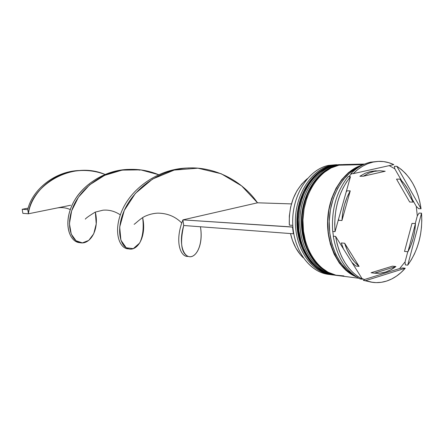 <?xml version="1.0" encoding="UTF-8"?>
<svg xmlns="http://www.w3.org/2000/svg" width="444" height="444" viewBox="0 0 444 444"><rect width="100%" height="100%" fill="white"/><g stroke="black" fill="none" stroke-linecap="round" stroke-linejoin="round"><path stroke-width="0.67" d="M333.361 274.991C313.841 272.738 297.419 249.234 297.463 221.789C297.319 194.355 313.736 169.242 333.366 165.307C322.399 166.894 301.698 181.208 297.741 215.185C297.03 229.737 299.6 242.713 305.455 254.112C314.424 267.299 323.726 274.259 333.361 274.991L333.056 274.953C326.14 274.153 318.997 270.218 311.627 263.153C302.209 252.63 296.054 233.944 297.441 215.174C301.393 181.208 322.094 166.9 333.056 165.312L339.111 164.635L333.056 165.312C313.431 169.247 297.019 194.35 297.158 221.772C297.114 249.206 313.536 272.699 333.056 274.953L333.211 274.975M338.955 164.635L332.978 165.318C313.142 169.297 296.709 194.4 296.858 221.75C296.814 249.112 313.298 272.655 333.056 274.953M337.54 165.235L337.701 165.212C318.026 169.17 301.559 194.433 301.692 222.033C301.643 249.65 318.109 273.288 337.679 275.546L337.834 275.563M343.612 164.53L337.623 165.218C317.726 169.22 301.237 194.483 301.382 222.017C301.337 249.556 317.865 273.238 337.679 275.546C330.741 274.742 323.582 270.785 316.195 263.681C306.749 253.091 300.582 234.288 301.981 215.39C305.949 181.202 326.712 166.805 337.701 165.212L337.462 165.262M356.055 167.788L356.71 168.043M338.439 275.641L337.989 275.585C318.415 273.326 301.948 249.678 301.998 222.05C301.859 194.439 318.331 169.164 338.012 165.201C327.023 166.8 306.255 181.202 302.281 215.407C301.565 230.053 304.14 243.107 310.006 254.579C319.003 267.849 328.327 274.853 337.989 275.585L337.679 275.546M336.952 164.68L331.218 165.357L336.952 164.68L328.471 165.418L335.575 164.746M331.218 165.357L331.479 165.673L331.218 165.357L328.471 165.418L331.218 165.357C311.449 169.303 294.983 194.738 295.365 222.305C295.56 249.889 312.443 273.154 332.14 274.825L331.224 274.719C311.727 272.466 295.321 249.034 295.365 221.667C295.221 194.317 311.61 169.281 331.218 165.357M342.518 164.569L335.836 165.251L336.108 165.579L335.836 165.251L341.586 164.574L334.288 165.285C314.652 169.225 298.224 194.372 298.362 221.845C298.318 249.323 314.752 272.855 334.282 275.114L335.825 275.308C316.272 273.049 299.828 249.473 299.872 221.928C299.733 194.4 316.178 169.197 335.836 165.251C316.011 169.225 299.489 194.827 299.878 222.577C300.066 250.344 317.005 273.748 336.746 275.413M371.484 282.195L363.292 280.325L364.546 279.487L399.683 268.52L405.067 261.899L405.322 264.902L407.736 265.157L421.534 213.176L419.103 213.081L417.305 215.889L415.268 223.543L417.305 215.889L416.272 206.338L418.625 208.669L421.056 208.752L396.819 166.272L394.405 166.322L394.749 168.742L401.648 180.791L394.749 168.742L389.221 165.634L394.749 168.742L394.405 166.322L396.819 166.272C409.995 174.975 418.076 189.133 421.056 208.752L419.824 201.926L418.026 195.366L415.667 189.161L412.787 183.394L409.418 178.149L405.6 173.499L401.382 169.519L396.819 166.272L421.056 208.752L418.625 208.669L416.272 206.338L417.305 215.889L419.103 213.081L421.534 213.176C422.788 233.167 418.187 250.494 407.736 265.157L411.299 259.84L414.402 254.018L416.994 247.769L419.053 241.175L420.551 234.327L421.473 227.317L421.8 220.235L421.534 213.176L407.736 265.157L405.322 264.902L405.067 261.899L399.683 268.52L402.841 267.965L405.25 268.226L365.662 280.63L363.292 280.325L372.599 282.367M378.937 161.372L370.64 162.154L377.772 161.427M364.663 164.047L344.711 164.502L338.95 165.185L363.314 164.641L338.95 165.185C319.258 169.147 302.775 194.455 302.913 222.105C302.864 249.767 319.341 273.443 338.922 275.702L358.719 278.233M355.683 276.373C340.304 271.462 323.687 242.391 328.588 211.932C333.611 182.19 350.882 168.437 361.449 165.573L356.16 167.732L348.601 172.766L341.836 179.781L336.141 188.517L331.779 198.635L328.949 209.712L327.772 221.295L328.299 232.884L330.514 243.984L334.304 254.14L339.494 262.931L345.859 270.013L353.113 275.136L355.688 276.379M386.552 281.085C381.973 282.539 377.35 282.967 372.671 282.373L365.662 280.63L370.834 282.079L376.09 282.634L381.357 282.295L386.552 281.085L391.608 279.026L396.453 276.162L401.021 272.544L405.25 268.226C399.75 274.514 393.517 278.799 386.552 281.085M359.901 176.24L363.292 176.218L368.581 173.227L374.087 171.39L370.679 171.434L365.179 173.265L359.901 176.24L365.179 173.265L370.679 171.434L379.631 170.729L385.209 171.245L379.67 170.729L374.087 171.39L368.581 173.227L363.292 176.218L385.209 171.245L363.292 176.218L359.901 176.24M290.52 233.561C292.79 243.612 297.047 251.698 303.291 257.82L300.266 254.545L295.804 247.907L292.385 240.198L290.52 233.561M325.835 273.487L325.391 273.393M412.004 223.376L415.462 223.554C414.929 233.849 412.432 243.24 407.964 251.731L404.517 251.432L412.004 223.376L415.462 223.554L407.964 251.731L410.933 245.271L413.198 238.323L414.718 231.035L415.462 223.554L407.964 251.731L404.517 251.432L412.004 223.376M392.463 266.161L395.893 266.528C389.216 271.689 382.073 273.904 374.459 273.16L371.067 272.755L392.463 266.161L395.893 266.528L374.459 273.16L380.02 273.193L385.525 272.067L390.853 269.824L395.893 266.528L374.459 273.16L371.067 272.755L392.463 266.161M355.733 266.012L359.102 266.389C352.542 260.883 347.724 253.163 344.644 243.223L341.297 242.946L343.445 248.901L341.297 242.946L344.644 243.223L347.23 250.2L350.56 256.477L354.551 261.916L359.102 266.389L344.644 243.223L359.102 266.389L355.733 266.012L351.826 262.282L355.733 266.012M338.6 220.341L341.947 220.518C342.535 209.513 345.299 199.628 350.244 190.87L346.881 190.831L346.109 192.213L346.881 190.831L350.244 190.87L346.969 197.558L344.45 204.845L342.762 212.565L341.947 220.518L350.244 190.87L341.947 220.518L338.6 220.341L338.7 218.62L338.6 220.341M379.631 170.729L370.679 171.434L376.251 170.774M362.465 279.254L335.609 236.397L337.052 243.662L339.138 250.571L341.836 257.021L345.088 262.904L348.845 268.143L353.041 272.649L357.603 276.368L362.465 279.254C348.285 271.689 339.338 257.403 335.609 236.397L333.272 236.219C336.996 257.159 345.937 271.401 360.101 278.949L362.465 279.254L335.609 236.397L333.272 236.219C336.996 257.159 345.937 271.401 360.101 278.949L362.465 279.254M335.042 231.657L350.46 176.701L346.509 182.068L343.04 188.067L340.115 194.611L337.784 201.598L336.086 208.919L335.054 216.45L334.704 224.07L335.042 231.657C333.605 209.929 338.744 191.608 350.46 176.701L348.102 176.718C336.402 191.575 331.268 209.834 332.706 231.496L335.042 231.657L350.46 176.701L348.102 176.718C336.402 191.575 331.268 209.834 332.706 231.496L335.042 231.657M353.191 173.665L393.773 164.619L388.772 162.682L383.599 161.594L378.327 161.394L373.027 162.093L367.787 163.686L362.676 166.167L357.786 169.508L353.191 173.665C361.039 165.79 369.636 161.694 378.971 161.372C384.099 161.261 389.033 162.343 393.773 164.619L353.191 173.665L350.827 173.693C356.859 167.582 363.464 163.736 370.64 162.154C363.464 163.736 356.859 167.582 350.827 173.693L353.191 173.665M359.701 166.578C343.351 173.587 330.541 195.399 329.309 219.453C328.038 243.506 338.511 266.528 354.046 275.197L347.408 270.407L341.014 263.281L335.797 254.434L331.99 244.217L329.764 233.044L329.232 221.384L330.414 209.729L333.266 198.573L337.651 188.395L343.367 179.604L350.177 172.544L359.701 166.572M356.693 277.034L353.041 275.352L345.754 270.213L339.366 263.098L334.154 254.273L330.347 244.078L328.127 232.928L327.594 221.295L328.776 209.662L331.618 198.54L335.997 188.378L341.714 179.609L348.512 172.566L356.099 167.516L362.52 165.024C344.267 169.863 328.982 193.068 327.666 219.369C326.246 245.66 339.033 270.329 356.687 277.034M344.866 164.502L338.95 165.185L330.996 167.982L323.515 172.866L316.816 179.676L311.194 188.151L306.887 197.963L304.096 208.713L302.941 219.947L303.48 231.185L305.677 241.963L309.44 251.82L314.591 260.362L320.895 267.249L328.088 272.239L335.864 275.152L343.906 275.924M340.193 164.607L334.288 165.285L326.362 168.071L318.897 172.921L312.221 179.687L306.615 188.106L302.32 197.858L299.539 208.536L298.39 219.697L298.929 230.863L301.126 241.569L304.878 251.365L310.012 259.857L316.306 266.705L323.476 271.661L331.235 274.564L334.476 275.136M329.864 274.514C310.106 273.143 293.007 250.05 292.69 222.466C292.18 194.899 308.652 169.364 328.471 165.418C308.902 169.331 292.541 194.267 292.685 221.512C292.646 248.773 309.024 272.122 328.493 274.37L331.224 274.719M348.712 176.712L351.615 173.682L348.712 176.712M333.394 236.23L332.806 231.507L333.394 236.23M364.546 279.487L362.071 278.627L364.546 279.487L399.683 268.52L402.841 267.965L405.25 268.226L365.662 280.63L363.292 280.325L364.546 279.487M405.067 261.899L407.775 251.715L405.067 261.899M416.272 206.338L412.337 199.461L416.272 206.338M409.673 202.009L396.52 179.126L399.966 179.115C406.06 184.932 410.445 192.591 413.131 202.098L409.673 202.009L396.52 179.126L399.966 179.115L413.131 202.098L410.833 195.377L407.831 189.216L404.184 183.755L399.966 179.115L413.131 202.098L409.673 202.009M289.322 225.125L292.79 225.347L289.322 225.125C288.617 205.045 294.649 189.533 307.415 178.588L301.731 184.049L296.981 190.726L293.24 198.474L290.654 207.009L289.327 216.006L289.322 225.125M293.734 233.683L293.373 233.777L292.535 227.1L292.901 227.012L182.917 219.88L292.535 227.1L293.373 233.777L293.734 233.683M183.711 225.502L293.373 233.777L183.711 225.502L182.917 219.88L183.711 225.502C178.116 244.394 183.677 257.132 190.371 256.732C197.114 256.371 203.163 243.645 200.444 226.762C203.685 245.737 195.388 259.335 188.101 256.36C181.28 253.396 179.814 243.107 183.711 225.502M291.436 203.901L257.509 202.803L182.917 219.88C174.242 241.703 180.63 257.564 188.167 256.382C180.63 257.564 174.242 241.703 182.917 219.88L257.509 202.803L241.636 185.886L221.179 173.737L197.913 168.187L174.181 170.085L152.57 179.037L135.403 193.384L124.281 210.445L119.691 227.051L120.912 240.221L126.213 247.769L133.278 248.646L139.694 243.001C142.924 236.319 143.906 227.85 142.646 217.588C146.931 237.207 136.907 252.259 127.872 248.612C120.241 245.887 115.862 229.898 124.02 211.028C132.101 192.191 153.002 173.82 178.294 169.208C208.514 163.142 241.042 178.699 257.509 202.803L291.436 203.901M119.208 170.629C132.689 168.054 145.799 169.403 158.541 174.664L140.643 169.858L122.15 170.108L104.64 175.341L89.644 184.837L78.405 197.247L71.639 210.833L69.436 223.704L71.256 234.121L76.041 240.759L82.373 242.89L88.756 240.398L93.762 233.749L96.226 223.887L95.343 212.06C99.856 231.207 88.767 246.376 78.727 242.274C70.857 239.405 66.078 224.942 72.611 208.131C79.071 191.342 97.07 175.014 119.208 170.629L126.057 169.647C129.326 169.247 134.005 169.403 140.093 170.113C112.254 165.701 83.872 181.757 73.282 202.714C62.399 223.671 69.752 242.607 80.059 242.674C70.479 242.546 63.181 226.14 71.462 206.543C79.532 186.974 103.402 169.436 129.709 169.386M70.64 205.245L28.427 213.78L22.866 213.359L28.427 213.78L27.756 209.651L22.2 209.285L27.756 209.651C31.857 190.265 55.012 170.207 81.302 170.502C55.012 170.207 31.857 190.265 27.756 209.651L28.427 213.78C30.297 196.703 47.569 176.484 70.973 171.795C82.512 169.403 93.834 170.268 104.934 174.403C70.907 159.701 30.159 186.902 28.427 213.78L57.559 207.892C61.999 207.215 66.239 207.775 70.274 209.568M128.621 248.851C119.408 249.173 112.476 231.291 122.5 209.485C132.295 187.723 159.329 168.026 188.989 168.015C159.329 168.026 132.295 187.723 122.5 209.485C112.476 231.291 119.408 249.173 128.621 248.851M22.2 209.285L28.172 208.103L22.2 209.285L22.866 213.359L22.2 209.285M339.56 164.624L338.8 164.641M344.222 164.519L343.456 164.53M79.692 242.585L78.727 242.274M120.296 214.846C114.796 211.2 109.019 209.651 102.969 210.195L95.227 212.11C89.25 215.773 85.942 218.115 85.315 219.131M182.195 168.592L178.294 169.208M128.599 248.845L127.872 248.612M74.215 171.19L70.973 171.795M217.649 211.927L214.002 212.765M181.763 223.005C175.286 216.489 167.266 213.203 157.698 213.142C153.679 213.32 149.611 214.291 145.493 216.067C140.964 217.932 134.798 224.231 134.116 224.314"/></g></svg>

